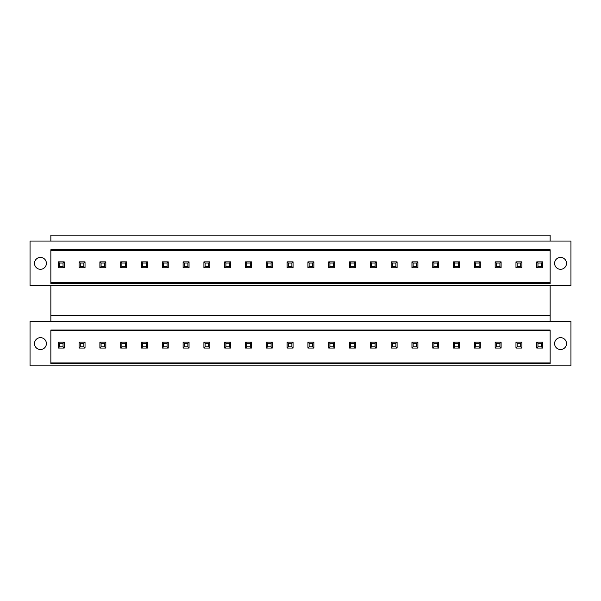 <?xml version="1.0" encoding="UTF-8"?>
<svg xmlns="http://www.w3.org/2000/svg" width="601" height="601" viewBox="0 0 601 601"><rect width="100%" height="100%" fill="white"/><g stroke="black" fill="none" stroke-linecap="round" stroke-linejoin="round"><path stroke-width="0.9" d="M30.05 321.302L30.05 365.881L570.95 365.881L570.95 321.302L30.05 321.302M566.495 343.592A5.942 5.942 0 0 0 560.545 337.649A5.942 5.942 0 0 0 554.603 343.592A5.942 5.942 0 0 0 560.545 349.534A5.942 5.942 0 0 0 566.495 343.592M550.148 329.987L550.148 363.74L50.852 363.74L50.852 329.987L550.148 329.987M34.505 343.592A5.942 5.942 0 0 0 40.455 349.534A5.942 5.942 0 0 0 46.397 343.592A5.942 5.942 0 0 0 40.455 337.649A5.942 5.942 0 0 0 34.505 343.592M50.852 362.914L550.148 362.914M50.852 330.813L550.148 330.813M550.148 321.302L550.148 315.36L50.852 315.36L50.852 321.302M550.148 285.64L550.148 315.36M50.852 285.64L50.852 315.36M30.05 285.64L570.95 285.64L570.95 241.061L30.05 241.061L30.05 285.64M50.852 283.499L550.148 283.499L550.148 249.738L50.852 249.738L50.852 283.499M34.505 263.351A5.942 5.942 0 0 0 40.455 269.293A5.942 5.942 0 0 0 46.397 263.351A5.942 5.942 0 0 0 40.455 257.408A5.942 5.942 0 0 0 34.505 263.351M566.495 263.351A5.942 5.942 0 0 0 560.545 257.408A5.942 5.942 0 0 0 554.603 263.351A5.942 5.942 0 0 0 560.545 269.293A5.942 5.942 0 0 0 566.495 263.351M50.852 282.665L550.148 282.665M50.852 250.572L550.148 250.572M50.852 241.061L50.852 235.119L550.148 235.119L550.148 241.061M59.469 263.05L63.037 263.05L63.037 266.619L59.469 266.619L59.469 263.05L58.282 261.863L64.224 261.863L64.224 267.806L63.037 266.619M64.224 261.863L63.037 263.05M58.282 261.863L58.282 267.806L59.469 266.619M58.282 267.806L64.224 267.806M59.469 343.299L63.037 343.299L63.037 346.86L59.469 346.86L59.469 343.299L58.282 342.104L64.224 342.104L64.224 348.054L63.037 346.86M64.224 342.104L63.037 343.299M58.282 342.104L58.282 348.054L59.469 346.86M58.282 348.054L64.224 348.054M80.279 263.05L83.839 263.05L83.839 266.619L80.279 266.619L80.279 263.05L79.084 261.863L85.034 261.863L85.034 267.806L83.839 266.619M85.034 261.863L83.839 263.05M79.084 261.863L79.084 267.806L80.279 266.619M79.084 267.806L85.034 267.806M80.279 343.299L83.839 343.299L83.839 346.86L80.279 346.86L80.279 343.299L79.084 342.104L85.034 342.104L85.034 348.054L83.839 346.86M85.034 342.104L83.839 343.299M79.084 342.104L79.084 348.054L80.279 346.86M79.084 348.054L85.034 348.054M101.081 263.05L104.649 263.05L104.649 266.619L101.081 266.619L101.081 263.05L99.894 261.863L105.836 261.863L105.836 267.806L104.649 266.619M105.836 261.863L104.649 263.05M99.894 261.863L99.894 267.806L101.081 266.619M99.894 267.806L105.836 267.806M101.081 343.299L104.649 343.299L104.649 346.86L101.081 346.86L101.081 343.299L99.894 342.104L105.836 342.104L105.836 348.054L104.649 346.86M105.836 342.104L104.649 343.299M99.894 342.104L99.894 348.054L101.081 346.86M99.894 348.054L105.836 348.054M121.883 263.05L125.451 263.05L125.451 266.619L121.883 266.619L121.883 263.05L120.696 261.863L126.638 261.863L126.638 267.806L125.451 266.619M126.638 261.863L125.451 263.05M120.696 261.863L120.696 267.806L121.883 266.619M120.696 267.806L126.638 267.806M121.883 343.299L125.451 343.299L125.451 346.86L121.883 346.86L121.883 343.299L120.696 342.104L126.638 342.104L126.638 348.054L125.451 346.86M126.638 342.104L125.451 343.299M120.696 342.104L120.696 348.054L121.883 346.86M120.696 348.054L126.638 348.054M142.685 263.05L146.253 263.05L146.253 266.619L142.685 266.619L142.685 263.05L141.498 261.863L147.44 261.863L147.44 267.806L146.253 266.619M147.44 261.863L146.253 263.05M141.498 261.863L141.498 267.806L142.685 266.619M141.498 267.806L147.44 267.806M142.685 343.299L146.253 343.299L146.253 346.86L142.685 346.86L142.685 343.299L141.498 342.104L147.44 342.104L147.44 348.054L146.253 346.86M147.44 342.104L146.253 343.299M141.498 342.104L141.498 348.054L142.685 346.86M141.498 348.054L147.44 348.054M163.495 263.05L167.055 263.05L167.055 266.619L163.495 266.619L163.495 263.05L162.3 261.863L168.25 261.863L168.25 267.806L167.055 266.619M168.25 261.863L167.055 263.05M162.3 261.863L162.3 267.806L163.495 266.619M162.3 267.806L168.25 267.806M163.495 343.299L167.055 343.299L167.055 346.86L163.495 346.86L163.495 343.299L162.3 342.104L168.25 342.104L168.25 348.054L167.055 346.86M168.25 342.104L167.055 343.299M162.3 342.104L162.3 348.054L163.495 346.86M162.3 348.054L168.25 348.054M184.297 263.05L187.865 263.05L187.865 266.619L184.297 266.619L184.297 263.05L183.11 261.863L189.052 261.863L189.052 267.806L187.865 266.619M189.052 261.863L187.865 263.05M183.11 261.863L183.11 267.806L184.297 266.619M183.11 267.806L189.052 267.806M184.297 343.299L187.865 343.299L187.865 346.86L184.297 346.86L184.297 343.299L183.11 342.104L189.052 342.104L189.052 348.054L187.865 346.86M189.052 342.104L187.865 343.299M183.11 342.104L183.11 348.054L184.297 346.86M183.11 348.054L189.052 348.054M205.099 263.05L208.667 263.05L208.667 266.619L205.099 266.619L205.099 263.05L203.912 261.863L209.854 261.863L209.854 267.806L208.667 266.619M209.854 261.863L208.667 263.05M203.912 261.863L203.912 267.806L205.099 266.619M203.912 267.806L209.854 267.806M205.099 343.299L208.667 343.299L208.667 346.86L205.099 346.86L205.099 343.299L203.912 342.104L209.854 342.104L209.854 348.054L208.667 346.86M209.854 342.104L208.667 343.299M203.912 342.104L203.912 348.054L205.099 346.86M203.912 348.054L209.854 348.054M225.901 263.05L229.469 263.05L229.469 266.619L225.901 266.619L225.901 263.05L224.714 261.863L230.656 261.863L230.656 267.806L229.469 266.619M230.656 261.863L229.469 263.05M224.714 261.863L224.714 267.806L225.901 266.619M224.714 267.806L230.656 267.806M225.901 343.299L229.469 343.299L229.469 346.86L225.901 346.86L225.901 343.299L224.714 342.104L230.656 342.104L230.656 348.054L229.469 346.86M230.656 342.104L229.469 343.299M224.714 342.104L224.714 348.054L225.901 346.86M224.714 348.054L230.656 348.054M246.71 263.05L250.271 263.05L250.271 266.619L246.71 266.619L246.71 263.05L245.516 261.863L251.466 261.863L251.466 267.806L250.271 266.619M251.466 261.863L250.271 263.05M245.516 261.863L245.516 267.806L246.71 266.619M245.516 267.806L251.466 267.806M246.71 343.299L250.271 343.299L250.271 346.86L246.71 346.86L246.71 343.299L245.516 342.104L251.466 342.104L251.466 348.054L250.271 346.86M251.466 342.104L250.271 343.299M245.516 342.104L245.516 348.054L246.71 346.86M245.516 348.054L251.466 348.054M267.513 263.05L271.081 263.05L271.081 266.619L267.513 266.619L267.513 263.05L266.326 261.863L272.268 261.863L272.268 267.806L271.081 266.619M272.268 261.863L271.081 263.05M266.326 261.863L266.326 267.806L267.513 266.619M266.326 267.806L272.268 267.806M267.513 343.299L271.081 343.299L271.081 346.86L267.513 346.86L267.513 343.299L266.326 342.104L272.268 342.104L272.268 348.054L271.081 346.86M272.268 342.104L271.081 343.299M266.326 342.104L266.326 348.054L267.513 346.86M266.326 348.054L272.268 348.054M288.315 263.05L291.883 263.05L291.883 266.619L288.315 266.619L288.315 263.05L287.128 261.863L293.07 261.863L293.07 267.806L291.883 266.619M293.07 261.863L291.883 263.05M287.128 261.863L287.128 267.806L288.315 266.619M287.128 267.806L293.07 267.806M288.315 343.299L291.883 343.299L291.883 346.86L288.315 346.86L288.315 343.299L287.128 342.104L293.07 342.104L293.07 348.054L291.883 346.86M293.07 342.104L291.883 343.299M287.128 342.104L287.128 348.054L288.315 346.86M287.128 348.054L293.07 348.054M309.117 263.05L312.685 263.05L312.685 266.619L309.117 266.619L309.117 263.05L307.93 261.863L313.872 261.863L313.872 267.806L312.685 266.619M313.872 261.863L312.685 263.05M307.93 261.863L307.93 267.806L309.117 266.619M307.93 267.806L313.872 267.806M309.117 343.299L312.685 343.299L312.685 346.86L309.117 346.86L309.117 343.299L307.93 342.104L313.872 342.104L313.872 348.054L312.685 346.86M313.872 342.104L312.685 343.299M307.93 342.104L307.93 348.054L309.117 346.86M307.93 348.054L313.872 348.054M329.919 263.05L333.487 263.05L333.487 266.619L329.919 266.619L329.919 263.05L328.732 261.863L334.674 261.863L334.674 267.806L333.487 266.619M334.674 261.863L333.487 263.05M328.732 261.863L328.732 267.806L329.919 266.619M328.732 267.806L334.674 267.806M329.919 343.299L333.487 343.299L333.487 346.86L329.919 346.86L329.919 343.299L328.732 342.104L334.674 342.104L334.674 348.054L333.487 346.86M334.674 342.104L333.487 343.299M328.732 342.104L328.732 348.054L329.919 346.86M328.732 348.054L334.674 348.054M350.729 263.05L354.29 263.05L354.29 266.619L350.729 266.619L350.729 263.05L349.534 261.863L355.484 261.863L355.484 267.806L354.29 266.619M355.484 261.863L354.29 263.05M349.534 261.863L349.534 267.806L350.729 266.619M349.534 267.806L355.484 267.806M350.729 343.299L354.29 343.299L354.29 346.86L350.729 346.86L350.729 343.299L349.534 342.104L355.484 342.104L355.484 348.054L354.29 346.86M355.484 342.104L354.29 343.299M349.534 342.104L349.534 348.054L350.729 346.86M349.534 348.054L355.484 348.054M371.531 263.05L375.099 263.05L375.099 266.619L371.531 266.619L371.531 263.05L370.344 261.863L376.286 261.863L376.286 267.806L375.099 266.619M376.286 261.863L375.099 263.05M370.344 261.863L370.344 267.806L371.531 266.619M370.344 267.806L376.286 267.806M371.531 343.299L375.099 343.299L375.099 346.86L371.531 346.86L371.531 343.299L370.344 342.104L376.286 342.104L376.286 348.054L375.099 346.86M376.286 342.104L375.099 343.299M370.344 342.104L370.344 348.054L371.531 346.86M370.344 348.054L376.286 348.054M392.333 263.05L395.901 263.05L395.901 266.619L392.333 266.619L392.333 263.05L391.146 261.863L397.088 261.863L397.088 267.806L395.901 266.619M397.088 261.863L395.901 263.05M391.146 261.863L391.146 267.806L392.333 266.619M391.146 267.806L397.088 267.806M392.333 343.299L395.901 343.299L395.901 346.86L392.333 346.86L392.333 343.299L391.146 342.104L397.088 342.104L397.088 348.054L395.901 346.86M397.088 342.104L395.901 343.299M391.146 342.104L391.146 348.054L392.333 346.86M391.146 348.054L397.088 348.054M413.135 263.05L416.703 263.05L416.703 266.619L413.135 266.619L413.135 263.05L411.948 261.863L417.89 261.863L417.89 267.806L416.703 266.619M417.89 261.863L416.703 263.05M411.948 261.863L411.948 267.806L413.135 266.619M411.948 267.806L417.89 267.806M413.135 343.299L416.703 343.299L416.703 346.86L413.135 346.86L413.135 343.299L411.948 342.104L417.89 342.104L417.89 348.054L416.703 346.86M417.89 342.104L416.703 343.299M411.948 342.104L411.948 348.054L413.135 346.86M411.948 348.054L417.89 348.054M433.945 263.05L437.505 263.05L437.505 266.619L433.945 266.619L433.945 263.05L432.75 261.863L438.7 261.863L438.7 267.806L437.505 266.619M438.7 261.863L437.505 263.05M432.75 261.863L432.75 267.806L433.945 266.619M432.75 267.806L438.7 267.806M433.945 343.299L437.505 343.299L437.505 346.86L433.945 346.86L433.945 343.299L432.75 342.104L438.7 342.104L438.7 348.054L437.505 346.86M438.7 342.104L437.505 343.299M432.75 342.104L432.75 348.054L433.945 346.86M432.75 348.054L438.7 348.054M454.747 263.05L458.315 263.05L458.315 266.619L454.747 266.619L454.747 263.05L453.56 261.863L459.502 261.863L459.502 267.806L458.315 266.619M459.502 261.863L458.315 263.05M453.56 261.863L453.56 267.806L454.747 266.619M453.56 267.806L459.502 267.806M454.747 343.299L458.315 343.299L458.315 346.86L454.747 346.86L454.747 343.299L453.56 342.104L459.502 342.104L459.502 348.054L458.315 346.86M459.502 342.104L458.315 343.299M453.56 342.104L453.56 348.054L454.747 346.86M453.56 348.054L459.502 348.054M475.549 263.05L479.117 263.05L479.117 266.619L475.549 266.619L475.549 263.05L474.362 261.863L480.304 261.863L480.304 267.806L479.117 266.619M480.304 261.863L479.117 263.05M474.362 261.863L474.362 267.806L475.549 266.619M474.362 267.806L480.304 267.806M475.549 343.299L479.117 343.299L479.117 346.86L475.549 346.86L475.549 343.299L474.362 342.104L480.304 342.104L480.304 348.054L479.117 346.86M480.304 342.104L479.117 343.299M474.362 342.104L474.362 348.054L475.549 346.86M474.362 348.054L480.304 348.054M496.351 263.05L499.919 263.05L499.919 266.619L496.351 266.619L496.351 263.05L495.164 261.863L501.106 261.863L501.106 267.806L499.919 266.619M501.106 261.863L499.919 263.05M495.164 261.863L495.164 267.806L496.351 266.619M495.164 267.806L501.106 267.806M496.351 343.299L499.919 343.299L499.919 346.86L496.351 346.86L496.351 343.299L495.164 342.104L501.106 342.104L501.106 348.054L499.919 346.86M501.106 342.104L499.919 343.299M495.164 342.104L495.164 348.054L496.351 346.86M495.164 348.054L501.106 348.054M517.16 263.05L520.721 263.05L520.721 266.619L517.16 266.619L517.16 263.05L515.966 261.863L521.916 261.863L521.916 267.806L520.721 266.619M521.916 261.863L520.721 263.05M515.966 261.863L515.966 267.806L517.16 266.619M515.966 267.806L521.916 267.806M517.16 343.299L520.721 343.299L520.721 346.86L517.16 346.86L517.16 343.299L515.966 342.104L521.916 342.104L521.916 348.054L520.721 346.86M521.916 342.104L520.721 343.299M515.966 342.104L515.966 348.054L517.16 346.86M515.966 348.054L521.916 348.054M537.963 263.05L541.531 263.05L541.531 266.619L537.963 266.619L537.963 263.05L536.776 261.863L542.718 261.863L542.718 267.806L541.531 266.619M542.718 261.863L541.531 263.05M536.776 261.863L536.776 267.806L537.963 266.619M536.776 267.806L542.718 267.806M537.963 343.299L541.531 343.299L541.531 346.86L537.963 346.86L537.963 343.299L536.776 342.104L542.718 342.104L542.718 348.054L541.531 346.86M542.718 342.104L541.531 343.299M536.776 342.104L536.776 348.054L537.963 346.86M536.776 348.054L542.718 348.054"/></g></svg>
